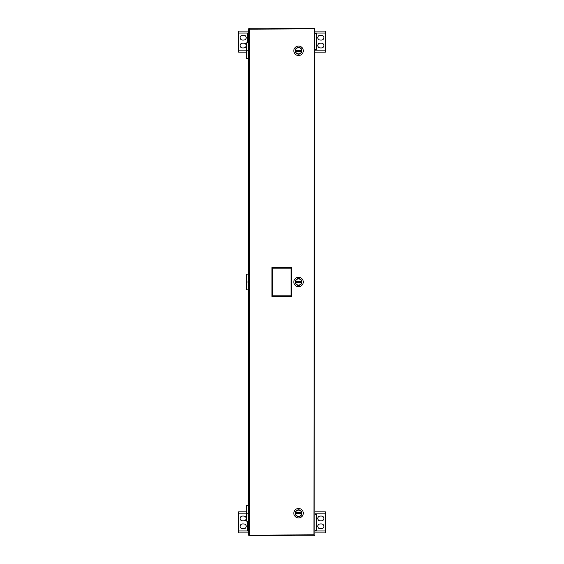 <?xml version="1.0" encoding="UTF-8"?>
<svg xmlns="http://www.w3.org/2000/svg" width="564" height="564" viewBox="0 0 564 564"><rect width="100%" height="100%" fill="white"/><g stroke="black" fill="none" stroke-linecap="round" stroke-linejoin="round"><path stroke-width="0.85" d="M246.56 513.205L248.689 513.205L248.336 505.323L246.567 505.323L246.56 521.087L248.689 521.087M246.56 282L248.689 282L248.336 274.118L246.567 274.118L246.56 289.882L248.689 289.882M246.56 50.795L248.689 50.795L248.336 42.913L246.567 42.913L246.56 58.677L248.689 58.677M248.689 532.909L238.565 532.909L238.565 511.893L246.567 511.893M243.803 523.949A2.397 2.397 0 0 1 246.2 526.339A2.397 2.397 0 0 1 243.803 528.736L242.513 528.736A2.397 2.397 0 0 1 240.116 526.339A2.397 2.397 0 0 1 242.513 523.949L243.803 523.949M243.803 520.854L242.513 520.854A2.397 2.397 0 0 1 240.116 518.457A2.397 2.397 0 0 1 242.513 516.06L243.803 516.06A2.397 2.397 0 0 1 246.2 518.457A2.397 2.397 0 0 1 243.803 520.854M247.504 521.087L247.504 530.336L248.689 530.336M314.902 31.09L325.435 31.09L325.435 52.107L314.902 52.107M320.197 40.051A2.397 2.397 0 0 1 317.8 37.661A2.397 2.397 0 0 1 320.197 35.264L321.487 35.264A2.397 2.397 0 0 1 323.884 37.661A2.397 2.397 0 0 1 321.487 40.051L320.197 40.051M320.197 43.146L321.487 43.146A2.397 2.397 0 0 1 323.884 45.543A2.397 2.397 0 0 1 321.487 47.94L320.197 47.94A2.397 2.397 0 0 1 317.8 45.543A2.397 2.397 0 0 1 320.197 43.146M314.902 49.533L316.496 49.533L316.496 33.664L314.902 33.664M314.902 511.893L325.435 511.893L325.435 532.909L314.902 532.909M320.197 520.854A2.397 2.397 0 0 1 317.8 518.457A2.397 2.397 0 0 1 320.197 516.06L321.487 516.06A2.397 2.397 0 0 1 323.884 518.457A2.397 2.397 0 0 1 321.487 520.854L320.197 520.854M320.197 523.949L321.487 523.949A2.397 2.397 0 0 1 323.884 526.339A2.397 2.397 0 0 1 321.487 528.736L320.197 528.736A2.397 2.397 0 0 1 317.8 526.339A2.397 2.397 0 0 1 320.197 523.949M314.902 530.336L316.496 530.336L316.496 514.467L314.902 514.467M246.56 52.107L238.565 52.107L238.565 31.09L248.689 31.09M243.803 43.146A2.397 2.397 0 0 1 246.2 45.543A2.397 2.397 0 0 1 243.803 47.94L242.513 47.94A2.397 2.397 0 0 1 240.116 45.543A2.397 2.397 0 0 1 242.513 43.146L243.803 43.146M243.803 40.051L242.513 40.051A2.397 2.397 0 0 1 240.116 37.661A2.397 2.397 0 0 1 242.513 35.264L243.803 35.264A2.397 2.397 0 0 1 246.2 37.661A2.397 2.397 0 0 1 243.803 40.051M248.689 33.664L247.504 33.664L247.504 42.913M314.268 535.165L314.902 535.165L314.902 28.834L314.268 28.834L314.268 28.2L249.323 28.2L249.323 28.827L248.689 28.834L248.689 535.165L249.323 535.165L249.323 535.8L314.268 535.8L314.268 535.165M291.644 267.547L291.644 296.452L271.94 296.452L271.94 267.547L291.644 267.547L291.017 268.182L291.017 295.818L272.574 295.818L272.574 268.182L291.017 268.182M291.644 296.452L291.017 295.818M271.94 296.452L272.574 295.818M271.94 267.547L272.574 268.182M249.655 29.166L314.268 28.827L313.929 534.834L249.323 535.173L249.655 29.166M314.902 535.165L314.289 535.8L314.289 535.165M314.289 28.834L314.289 28.2L314.902 28.834M249.302 535.165L249.302 535.8L248.689 535.165M248.689 28.834L249.302 28.2L249.302 28.834M248.689 505.323L248.336 505.323M248.689 274.118L248.336 274.118M248.689 42.913L248.336 42.913M296.833 515.968L296.826 515.975A3.271 3.271 0 0 0 301.599 514.396A3.271 3.271 0 0 0 299.16 509.99A3.271 3.271 0 0 0 296.826 515.975M303.284 513.205A4.731 4.731 0 0 0 296.192 509.109A4.731 4.731 0 0 0 296.192 517.301A4.731 4.731 0 0 0 303.284 513.205A4.731 4.731 0 0 0 296.192 509.109A4.731 4.731 0 0 0 296.192 517.301A4.731 4.731 0 0 0 303.284 513.205M295.324 512.782L295.487 512.782A3.102 3.102 0 0 1 301.627 512.782L301.789 513.628A3.257 3.257 0 0 1 295.324 513.628L295.324 512.782A3.257 3.257 0 0 1 301.789 512.782M301.789 513.628L301.627 513.628A3.102 3.102 0 0 1 295.487 513.628L295.324 513.628M300.802 513.628L296.311 513.628L296.311 512.782L300.802 512.782L300.802 513.628M301.627 513.628L301.627 512.782M295.487 513.628L295.487 512.782M296.833 284.764L296.826 284.771A3.271 3.271 0 0 0 301.599 283.191A3.271 3.271 0 0 0 299.16 278.785A3.271 3.271 0 0 0 296.826 284.771M303.284 282A4.731 4.731 0 0 0 296.192 277.904A4.731 4.731 0 0 0 296.192 286.096A4.731 4.731 0 0 0 303.284 282A4.731 4.731 0 0 0 296.192 277.904A4.731 4.731 0 0 0 296.192 286.096A4.731 4.731 0 0 0 303.284 282M295.324 281.577L295.487 281.577A3.102 3.102 0 0 1 301.627 281.577L301.789 282.423A3.257 3.257 0 0 1 295.324 282.423L295.324 281.577A3.257 3.257 0 0 1 301.789 281.577M301.789 282.423L301.627 282.423A3.102 3.102 0 0 1 295.487 282.423L295.324 282.423M300.802 282.423L296.311 282.423L296.311 281.577L300.802 281.577L300.802 282.423M301.627 282.423L301.627 281.577M295.487 282.423L295.487 281.577M296.833 53.559L296.826 53.566A3.271 3.271 0 0 0 301.599 51.987A3.271 3.271 0 0 0 299.16 47.58A3.271 3.271 0 0 0 296.826 53.566M303.284 50.795A4.731 4.731 0 0 0 296.192 46.699A4.731 4.731 0 0 0 296.192 54.891A4.731 4.731 0 0 0 303.284 50.795A4.731 4.731 0 0 0 296.192 46.699A4.731 4.731 0 0 0 296.192 54.891A4.731 4.731 0 0 0 303.284 50.795M295.324 50.372L295.487 50.372A3.102 3.102 0 0 1 301.627 50.372L301.789 51.218A3.257 3.257 0 0 1 295.324 51.218L295.324 50.372A3.257 3.257 0 0 1 301.789 50.372M301.789 51.218L301.627 51.218A3.102 3.102 0 0 1 295.487 51.218L295.324 51.218M300.802 51.218L296.311 51.218L296.311 50.372L300.802 50.372L300.802 51.218M301.627 51.218L301.627 50.372M295.487 51.218L295.487 50.372M248.689 530.943L238.565 530.943M246.56 513.86L238.565 513.86M314.902 33.057L325.435 33.057M314.902 50.14L325.435 50.14M314.902 513.86L325.435 513.86M314.902 530.943L325.435 530.943M246.567 50.14L238.565 50.14M248.689 33.057L238.565 33.057M301.923 513.205A3.363 3.363 0 0 0 296.875 510.293A3.363 3.363 0 0 0 296.875 516.116A3.363 3.363 0 0 0 301.923 513.205M301.923 282A3.363 3.363 0 0 0 296.875 279.088A3.363 3.363 0 0 0 296.875 284.912A3.363 3.363 0 0 0 301.923 282M301.923 50.795A3.363 3.363 0 0 0 296.875 47.884A3.363 3.363 0 0 0 296.875 53.707A3.363 3.363 0 0 0 301.923 50.795"/></g></svg>
